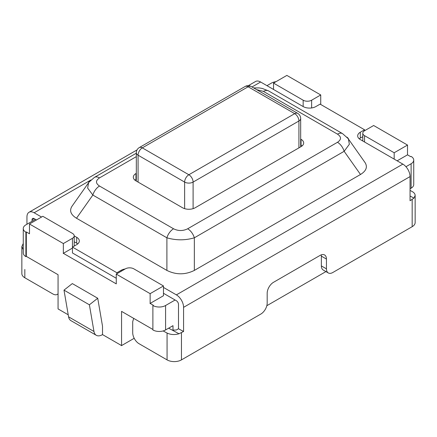 <?xml version="1.0" encoding="UTF-8"?>
<svg xmlns="http://www.w3.org/2000/svg" width="437" height="437" viewBox="0 0 437 437"><rect width="100%" height="100%" fill="white"/><g stroke="black" fill="none" stroke-linecap="round" stroke-linejoin="round"><path stroke-width="0.66" d="M133.673 318.365L132.711 321.692L132.711 332.721A8.98 5.184 60 0 0 139.059 343.717L167.065 359.886A10.177 5.878 0 0 0 181.459 359.886L260.829 314.061A8.98 5.184 -60 0 0 267.182 303.065L267.182 293.287A8.98 5.184 120 0 1 273.529 282.291L320.097 255.405A8.98 5.184 120 0 1 324.587 254.962A8.98 5.184 120 0 1 326.444 259.07L321.364 256.137L321.364 265.915A8.98 5.184 120 0 0 323.227 270.022L328.307 272.956A8.98 5.184 -60 0 1 326.444 268.848L326.444 259.07M125.151 268.974A8.98 5.184 0 0 0 121.136 270.312L116.903 272.759L72.455 247.096L76.688 244.649A8.98 5.184 0 0 0 79.321 240.984A8.98 5.184 0 0 0 76.688 237.318L74.208 235.887M74.208 241.754L76.688 243.185A8.98 5.184 180 0 1 77.748 243.917M36.473 219.964L34.146 218.62A2.993 1.726 -120 0 0 32.649 218.473A2.993 1.726 -120 0 0 32.032 219.844L32.032 221.313M410.048 190.401L412.167 191.537C414.112 192.613 415.106 193.924 415.15 195.465L413.976 198.108L410.048 200.736L410.048 176.586A10.177 5.878 -120 0 0 402.854 164.121L360.312 139.561A8.98 5.184 0 0 1 357.679 135.896A8.98 5.184 0 0 1 360.312 132.225L360.312 138.092L362.792 136.661M136.317 173.32L135.956 173.533A8.98 5.184 0 0 0 133.323 177.198A8.98 5.184 0 0 0 135.956 180.863L182.519 207.744A8.98 5.184 0 0 0 195.219 207.744L301.044 146.646A8.98 5.184 0 0 0 303.677 142.981A8.98 5.184 0 0 0 301.044 139.316L300.683 139.108M300.683 144.969L301.044 145.182A8.98 5.184 180 0 1 302.104 145.914M167.065 359.886L167.065 333.049C170.654 334.753 174.636 334.993 179.006 333.764L183.578 331.486L178.498 328.761L176.379 329.984L172.265 330.132L168.633 328.187M328.307 272.956A8.98 5.184 -60 0 0 332.792 272.513L412.167 226.688A10.177 5.878 0 0 0 415.15 222.531L415.15 195.492M88.908 182.284L71.974 206.286C69.221 210.672 70.728 214.654 76.497 218.232L166.896 270.421C176.04 274.922 185.19 274.922 194.339 270.421L360.503 174.489C366.272 170.911 367.779 166.929 365.026 162.542L348.114 138.573M76.497 218.232L92.852 195.055L87.64 188.068L88.706 182.147M88.738 182.103L90.093 180.814M194.339 270.421L194.339 237.804C185.244 240.476 176.095 240.476 166.896 237.804L92.852 195.055A10.177 5.878 120 0 1 99.516 186.036C95.506 183.322 95.506 180.601 99.516 177.886L136.317 156.643M359.252 138.829A8.98 5.184 180 0 1 360.312 138.092M248.303 85.674L255.53 81.501A10.177 5.878 -120 0 1 260.621 82.003L303.163 106.568A8.98 5.184 0 0 0 315.864 106.568L320.097 104.121L364.545 129.784L364.545 130.761L373.668 125.495M364.545 129.784L360.312 132.225M26.952 224.241L26.952 216.91A10.177 5.878 60 0 1 29.061 212.251A10.177 5.878 60 0 1 34.146 212.759L41.553 217.036M136.317 179.186L135.956 179.394A8.98 5.184 180 0 0 134.896 180.131M178.498 328.761L178.498 304.403A2.993 1.726 -120 0 0 176.379 300.738L163.471 293.287M321.255 254.858A8.98 5.184 -60 0 1 321.364 256.137M29.47 224.012L42.826 216.299L72.455 233.407A5.987 3.458 180 0 1 74.208 235.854A5.987 3.458 180 0 1 72.455 238.296L72.455 252.963L116.269 278.254M163.471 287.42L176.379 294.877A10.177 5.878 60 0 1 183.578 307.337L183.578 331.486M58.066 293.784A8.98 5.184 60 0 1 57.323 294.385A8.98 5.184 60 0 1 52.833 293.937L24.833 277.768A10.177 5.878 0 0 1 21.85 273.617L21.85 246.577M116.903 272.759L116.903 273.731M23.265 243.458L21.85 246.55L23.265 249.685M346.951 137.125L348.305 138.42M348.311 138.436L349.354 144.276L344.148 151.311L194.339 237.804A10.177 5.878 60 0 0 187.675 228.78L337.484 142.293A10.177 5.878 -120 0 1 344.148 151.311L360.503 174.489M167.065 333.049L163.148 330.946M68.221 314.793L58.066 308.926L58.066 274.715L26.318 256.382L26.318 231.943L29.492 233.773L29.492 224.001L63.354 243.551L63.354 253.329L116.269 283.875L116.269 274.103L150.137 293.653L150.137 303.431L153.311 305.261L152.884 305.507L152.884 329.946A8.98 5.184 180 0 0 165.585 329.946L172.992 325.669L172.992 330.383M25.892 232.189L25.892 256.628A8.98 5.184 180 0 1 23.265 252.963L23.265 228.518A8.98 5.184 0 0 0 25.892 232.189L26.318 231.943M26.318 256.382L25.892 256.628M373.646 125.506L407.508 145.057L407.508 154.835L410.682 156.67L411.108 156.424A8.98 5.184 0 0 1 413.735 160.089A8.98 5.184 0 0 1 411.108 163.755L405.957 166.726M74.148 246.118A5.987 3.458 0 0 0 74.208 245.627L74.208 235.854M116.127 274.185L125.37 268.848A5.987 3.458 180 0 1 133.837 268.848L163.471 285.956L149.995 293.735M149.995 303.507L163.471 295.729L163.471 285.956M413.735 160.089L413.735 184.529A8.98 5.184 180 0 1 411.108 188.194L410.048 188.806M407.535 154.824L397.14 160.821M407.535 145.046L394.174 152.759L394.174 159.112M394.174 152.759L364.545 135.65A5.987 3.458 180 0 1 362.792 133.203A5.987 3.458 180 0 1 364.545 130.761M286.863 75.404L320.731 94.96L320.731 104.487M320.753 94.944L311.63 100.21A5.987 3.458 180 0 1 303.163 100.21L273.529 83.106L273.529 89.459M273.529 83.106L286.891 75.393M275.982 81.686A8.98 5.184 0 0 0 271.415 83.106L266.969 85.668M152.884 329.46L121.562 311.373L121.562 345.585L102.515 334.589L102.515 326.171L97.724 298.252L72.324 283.586L63.993 290.135L68.571 316.82A11.974 6.91 120 0 0 70.914 320.643L96.315 335.305A11.974 6.91 -60 0 1 93.971 331.481L89.388 304.797L97.724 298.252M102.302 334.715A11.974 6.91 -60 0 1 96.315 335.305M35.419 219.358L25.892 224.853A8.98 5.184 0 0 0 23.265 228.518M72.455 248.074L63.218 253.411M152.884 305.507A8.98 5.184 0 0 0 165.585 305.507L165.585 329.946M175.111 300.006L165.585 305.507M365.179 130.395L364.545 130.029M72.455 238.296L63.332 243.562M325.931 271.59L266.816 305.714M89.388 304.797L63.993 290.135M134.197 338.293L121.42 345.667M76.688 243.185L76.688 237.318M34.146 218.62L32.032 219.844M301.044 145.182L301.044 139.316M187.675 228.78C182.966 231.097 178.263 231.097 173.56 228.78A10.177 5.878 -60 0 0 166.896 237.804L166.896 270.421M24.833 269.46L24.833 277.768M181.459 332.71L181.459 359.886M256.617 89.645L263.44 91.393L337.484 134.143C341.494 136.857 341.494 139.572 337.484 142.293M99.516 186.036L173.56 228.78M135.956 173.533L135.956 179.394M172.265 330.132L179.006 333.77M176.379 294.877L402.854 164.121M410.048 176.586L183.578 307.337M321.364 265.915L326.444 268.848M413.976 198.108L410.048 196.011M121.136 271.29L121.136 270.312M412.167 226.688L412.167 199.507M260.621 82.003L252.002 86.979M90.912 179.984L34.146 212.759M268.504 90.874A10.177 5.878 120 0 0 263.44 91.393M337.484 134.143A10.177 5.878 -60 0 1 342.542 133.624M94.458 177.367A10.177 5.878 60 0 1 99.516 177.886M184.632 208.651L184.632 182.087L138.07 155.201L138.07 182.087M298.93 147.87L298.93 120.983A5.987 3.458 -120 0 0 294.696 113.653L248.134 86.772A5.987 3.458 -120 0 0 245.141 86.471L139.31 147.569A5.987 3.458 60 0 1 142.304 147.87A5.987 3.458 120 0 0 138.07 155.201A5.987 3.458 180 0 1 136.317 152.759L136.317 181.071M248.134 86.772L142.304 147.87L188.866 174.751L294.696 113.653A5.987 3.458 -60 0 1 297.69 113.358L251.128 86.471A5.987 3.458 120 0 0 248.134 86.772M300.683 146.859L300.683 118.542A5.987 3.458 180 0 1 298.93 120.983L193.099 182.087L193.099 208.651M193.099 182.087A5.987 3.458 180 0 1 184.632 182.087A5.987 3.458 -60 0 1 188.866 174.751A5.987 3.458 60 0 1 193.099 182.087M411.108 163.755L411.108 188.194M364.545 135.65L364.545 142.003M311.63 100.21L311.63 107.939M303.163 106.568L303.163 100.21M68.571 316.82L93.971 331.481M57.323 294.385L58.066 293.954M29.061 212.251L137.038 149.913M253.629 87.919L259.146 87.919L262.266 88.443L268.531 90.891L342.57 133.64L348.109 138.562M88.935 182.245L94.43 177.384L136.317 153.201M300.683 118.542A5.987 5.987 0 0 0 297.69 113.358M139.31 147.569A5.987 5.987 0 0 0 136.317 152.759M251.128 86.471A5.987 5.987 0 0 0 245.141 86.471M362.792 133.203L362.792 140.993"/></g></svg>
